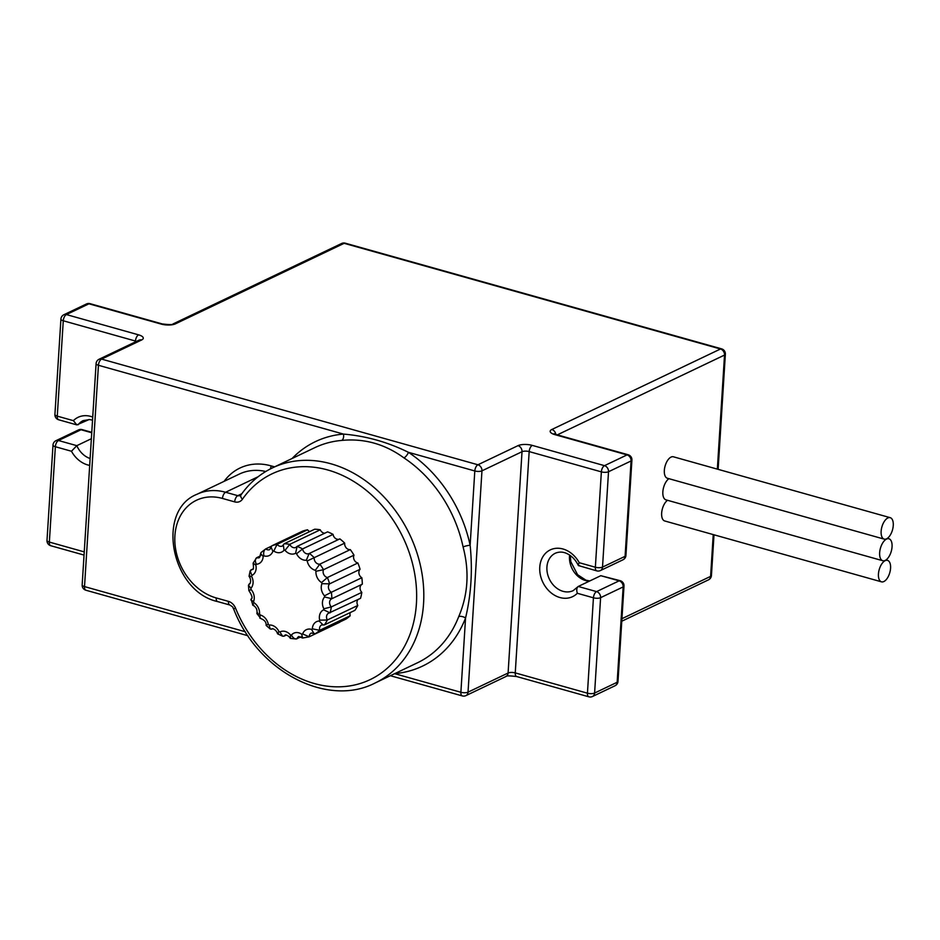 <?xml version="1.0" encoding="UTF-8"?>
<svg xmlns="http://www.w3.org/2000/svg" width="940" height="940" viewBox="0 0 940 940"><rect width="100%" height="100%" fill="white"/><g stroke="black" fill="none" stroke-linecap="round" stroke-linejoin="round"><path stroke-width="1.41" d="M272.518 467.85C259.898 473.924 249.394 482.949 241.004 494.91A5.182 2.844 34.9 0 0 242.438 499.222A113.998 90.921 64.5 0 1 387.774 512.535A113.998 90.921 64.5 0 1 377.516 675.566A113.998 90.921 64.5 0 1 235.576 608.215L233.602 608.826C257.29 671.148 327.049 707.985 375.189 682.957A119.18 95.058 -115.5 0 0 409.64 534.461A119.18 95.058 -115.5 0 0 272.518 467.85L314.829 447.652A119.18 95.058 64.5 0 1 341.69 440.425A5.182 2.996 85.1 0 0 343.453 434.08A124.362 99.194 -115.5 0 0 292.082 458.509M341.69 440.425C364.18 438.216 384.942 444.044 403.977 457.909A5.182 1.88 123.6 0 0 408.442 452.328C387.644 442.07 365.989 435.984 343.453 434.08L98.442 365.284A5.182 2.562 -74.3 0 1 101.567 359.092A5.182 4.136 -115.5 0 0 99.041 359.268A5.182 5.182 0 0 0 96.092 363.615A5.182 1.786 3.6 0 0 98.442 365.284L84.518 586.595A5.182 1.786 -176.4 0 1 82.168 584.927A5.182 5.182 0 0 0 85.94 590.238A5.182 2.562 -74.3 0 1 84.518 586.595L245.352 631.762M403.977 457.909A119.18 95.058 64.5 0 1 463.091 546.951A5.182 0.905 168 0 1 470.129 545.247A124.362 99.194 -115.5 0 0 408.442 452.328L474.806 470.964A5.182 1.786 3.6 0 0 481.962 470.834A5.182 4.136 -115.5 0 0 477.931 464.771A5.182 2.562 105.7 0 0 474.806 470.964L470.129 545.247C472.703 570.169 471.175 594.421 465.559 617.991L460.882 692.275A5.182 2.562 105.7 0 0 462.304 695.917A5.182 5.182 0 0 0 465.935 695.612A5.182 4.136 -115.5 0 0 468.038 692.145A5.182 1.786 -176.4 0 1 460.882 692.275L394.636 673.675M463.091 546.951C469.53 571.461 468.061 594.691 458.708 616.664A5.182 2.503 -158.8 0 1 465.559 617.991A124.362 99.194 -115.5 0 1 394.741 673.627M90.123 458.52A20.727 16.532 64.5 0 1 76.81 445.666L71.463 451.247A25.909 20.668 -115.5 0 0 89.688 465.394M89.159 419.522L76.833 424.88L73.391 420.662L57.27 416.138A5.182 1.786 -176.4 0 1 54.92 414.47A5.182 5.182 0 0 0 58.691 419.781A5.182 2.562 -74.3 0 1 57.27 416.138L63.274 320.775A5.182 2.562 -74.3 0 1 66.399 314.571A5.182 4.136 -115.5 0 0 63.861 314.747A5.182 5.182 0 0 0 60.924 319.106A5.182 1.786 3.6 0 0 63.274 320.775L135.466 341.044A5.182 1.786 -176.4 0 1 136.476 341.396M53.004 445.043A5.182 1.786 3.6 0 0 55.354 446.723A5.182 2.562 -74.3 0 1 58.48 440.519A5.182 4.136 -115.5 0 0 55.942 440.696A5.182 5.182 0 0 0 53.004 445.043L47 540.418A5.182 5.182 0 0 0 50.772 545.729A5.182 2.562 -74.3 0 1 49.35 542.086A5.182 1.786 -176.4 0 1 47 540.418M78.502 429.921A5.182 4.136 64.5 0 1 81.04 429.745A5.182 2.562 -74.3 0 1 82.133 429.615A5.182 5.182 0 0 0 78.502 429.921L55.942 440.696M86.433 303.984A5.182 4.136 64.5 0 1 88.959 303.808A5.182 2.562 -74.3 0 1 90.064 303.667A5.182 5.182 0 0 0 86.433 303.984L63.861 314.747M577.324 593.281L593.434 597.805L587.441 693.18A5.182 2.562 105.7 0 0 588.863 696.822A5.182 5.182 0 0 0 592.494 696.505A5.182 4.136 -115.5 0 0 594.597 693.05A5.182 1.786 -176.4 0 1 587.441 693.18L515.249 672.899A5.182 1.786 3.6 0 0 508.094 673.028L468.038 692.145L481.962 470.834L522.017 451.717A5.182 1.786 -176.4 0 1 529.173 451.588L601.365 471.868A5.182 1.786 3.6 0 0 608.521 471.739A5.182 4.136 -115.5 0 0 604.491 465.664A5.182 2.562 105.7 0 0 601.365 471.868L595.361 567.231L579.252 562.707A25.909 20.668 -115.5 0 0 547.773 551.369A25.909 20.668 -115.5 0 0 545.541 586.854A25.909 20.668 -115.5 0 0 577.324 593.281C576.361 590.038 576.667 587.759 578.241 586.466L600.801 575.691L619.131 580.838A5.182 4.136 64.5 0 1 623.161 586.913A5.182 1.786 3.6 0 0 623.995 586.019A5.182 5.182 0 0 0 620.224 580.709A5.182 2.562 105.7 0 0 619.131 580.838L596.571 591.613A5.182 2.562 105.7 0 0 593.434 597.805A5.182 1.786 3.6 0 0 600.601 597.676A5.182 4.136 -115.5 0 0 596.571 591.613L578.241 586.466L573.2 590.626A20.727 16.532 64.5 0 1 549.348 579.04A20.727 16.532 64.5 0 1 555.34 553.214C559.512 551.522 563.624 551.768 567.689 553.954C572.178 556.28 575.738 560.146 578.382 565.551L596.783 570.874A5.182 5.182 0 0 0 600.413 570.557A5.182 4.136 -115.5 0 0 602.516 567.102A5.182 1.786 -176.4 0 1 595.361 567.231A5.182 2.562 105.7 0 0 596.783 570.874M579.252 562.707C577.924 565.152 578.018 566.115 579.545 565.598M341.608 243.495A5.182 4.136 64.5 0 1 344.146 243.319A5.182 2.562 -74.3 0 1 345.238 243.178A5.182 5.182 0 0 0 341.608 243.495L172.937 323.995A5.182 4.136 64.5 0 1 175.475 323.818L344.146 243.319L720.498 348.998A5.182 4.136 64.5 0 1 724.529 355.062A5.182 1.786 3.6 0 0 725.363 354.169A5.182 5.182 0 0 0 721.591 348.857A5.182 2.562 105.7 0 0 720.498 348.998L551.827 429.498A5.182 4.136 64.5 0 1 555.822 434.445M625.923 555.446A5.182 1.786 -176.4 0 1 625.088 556.339A5.182 4.136 64.5 0 1 622.985 559.793A5.182 5.182 0 0 0 625.923 555.446L631.915 460.071A5.182 5.182 0 0 0 628.155 454.76A5.182 2.562 105.7 0 0 627.05 454.901A5.182 4.136 64.5 0 1 631.081 460.964A5.182 1.786 3.6 0 0 631.915 460.071M617.991 681.383A5.182 1.786 -176.4 0 1 617.157 682.275A5.182 4.136 64.5 0 1 615.054 685.742A5.182 5.182 0 0 0 617.991 681.383L623.995 586.019M713.237 534.59L710.605 576.373A5.182 4.136 64.5 0 1 708.502 579.839A5.182 5.182 0 0 0 711.439 575.48A5.182 1.786 -176.4 0 1 710.605 576.373L621.939 618.696M620.224 580.709L600.801 575.691M91.744 432.753L81.04 429.745L58.48 440.519L76.81 445.666L91.368 438.71M263.905 555.857C263.282 552.567 263.882 550.264 265.679 548.937L261.014 552.544L260.697 553.507L263.153 556.445A44.039 35.133 64.5 0 1 263.905 555.857A10.364 8.26 -115.5 0 0 272.87 551.31L271.049 547.068L271.907 545.788L302.363 531.253A49.221 39.269 -115.5 0 1 307.545 529.796L277.089 544.342A49.221 39.269 -115.5 0 0 271.907 545.788M272.87 551.31A44.039 35.133 64.5 0 1 273.787 551.052L277.089 544.342A5.182 4.136 64.5 0 0 282.305 546.046L284.197 543.766L314.665 529.22A49.221 39.269 -115.5 0 1 320.27 529.796L289.802 544.331A49.221 39.269 -115.5 0 0 284.197 543.766M273.787 551.052A10.364 8.26 -115.5 0 0 284.056 550.217L283.316 544.789M284.056 550.217A44.039 35.133 64.5 0 1 285.043 550.323L289.802 544.331A5.182 4.136 64.5 0 0 295.853 547.433L297.122 546.387L295.595 553.284A44.039 35.133 64.5 0 1 296.57 553.731L302.598 548.925A49.221 39.269 -115.5 0 0 297.122 546.387L327.578 531.852A49.221 39.269 -115.5 0 1 333.065 534.39L302.598 548.925A5.182 4.136 64.5 0 0 309.107 553.566A5.182 4.136 64.5 0 0 309.19 553.531M296.57 553.731A10.364 8.26 -115.5 0 0 306.37 560.205L309.107 553.566M306.37 560.205A44.039 35.133 64.5 0 1 307.215 560.957L314.219 557.667A49.221 39.269 -115.5 0 0 309.401 553.413L339.857 538.879A49.221 39.269 -115.5 0 1 344.686 543.132L314.219 557.667A5.182 4.136 64.5 0 0 319.835 564.141L315.323 570.286A44.039 35.133 64.5 0 1 315.969 571.273L323.524 569.699A49.221 39.269 -115.5 0 0 319.835 564.141L350.291 549.606A5.182 4.136 -115.5 0 1 344.686 543.132M315.969 571.273A10.364 8.26 -115.5 0 0 321.574 582.565L327.402 577.524A5.182 4.136 64.5 0 1 323.524 569.699L353.981 555.164A49.221 39.269 -115.5 0 0 350.291 549.606M321.574 582.565A44.039 35.133 64.5 0 1 321.962 583.681L329.599 583.846A49.221 39.269 -115.5 0 0 327.402 577.524L357.87 562.99A5.182 4.136 -115.5 0 1 353.981 555.164M321.962 583.681A10.364 8.26 -115.5 0 0 324.512 595.831L331.373 592.259A5.182 4.136 64.5 0 1 329.599 583.846L360.067 569.299A49.221 39.269 -115.5 0 0 357.87 562.99M324.512 595.831A44.039 35.133 64.5 0 1 324.594 596.971L331.855 598.71A49.221 39.269 -115.5 0 0 331.373 592.259L361.829 577.724A5.182 4.136 -115.5 0 1 360.067 569.299M324.594 596.971A10.364 8.26 -115.5 0 0 323.853 608.779L331.338 606.899A5.182 4.136 64.5 0 1 331.703 598.78A5.182 4.136 64.5 0 1 331.738 598.768L362.323 584.175A49.221 39.269 -115.5 0 0 361.829 577.724M323.853 608.779A44.039 35.133 64.5 0 1 323.63 609.837L330.069 612.857A49.221 39.269 -115.5 0 0 331.338 606.899L361.806 592.365A5.182 4.136 -115.5 0 1 362.006 584.327M323.63 609.837A10.364 8.26 -115.5 0 0 319.671 620.153L327.32 620.012A5.182 4.136 64.5 0 1 328.636 613.186L360.537 598.322A49.221 39.269 -115.5 0 0 361.806 592.365M319.671 620.153A44.039 35.133 64.5 0 1 319.154 621.011L323.113 624.959L324.429 624.889A49.221 39.269 -115.5 0 0 327.32 620.012L357.788 605.466A5.182 4.136 -115.5 0 1 357.94 599.567M319.154 621.011A10.364 8.26 -115.5 0 0 312.35 628.825L319.706 630.305A5.182 4.136 64.5 0 1 321.621 624.982L323.113 624.959M312.35 628.825A44.039 35.133 64.5 0 1 311.598 629.412L313.925 633.513L315.464 633.642A49.221 39.269 -115.5 0 0 319.706 630.305L350.173 615.77A5.182 4.136 -115.5 0 1 350.256 612.563M311.598 629.412A10.364 8.26 -115.5 0 0 302.633 633.959L309.237 636.791A5.182 4.136 64.5 0 1 311.352 633.031L313.925 633.513M302.633 633.959A44.039 35.133 64.5 0 1 301.716 634.218L302.598 638.025L309.084 636.85L339.704 622.245A5.182 4.136 -115.5 0 1 339.704 622.068M301.716 634.218A10.364 8.26 -115.5 0 0 291.447 635.041C293.01 638.025 294.843 639.282 296.946 638.812A5.182 4.136 64.5 0 1 298.838 636.533L302.598 638.025M291.447 635.041A44.039 35.133 64.5 0 1 290.46 634.947L290.507 638.425L296.053 638.989L301.106 636.827M290.46 634.947A10.364 8.26 -115.5 0 0 279.909 631.986L282.599 636.192L284.021 636.18A5.182 4.136 64.5 0 1 285.29 635.146C284.444 634.43 288.427 635.052 290.119 638.143M279.909 631.986A44.039 35.133 64.5 0 1 278.933 631.527C277.288 633.607 277.159 634.312 278.546 633.642M278.933 631.527A10.364 8.26 -115.5 0 0 269.134 625.065L270.18 628.977L271.742 629.166A5.182 4.136 64.5 0 1 272.036 629.001C271.378 628.226 276.055 628.789 277.582 633.83L282.599 636.192M269.134 625.065A44.039 35.133 64.5 0 1 268.288 624.313L266.925 624.9M270.18 628.977L266.126 625.394C266.384 622.292 264.622 620.024 260.827 618.591L256.902 613.456C257.501 609.661 256.15 606.911 252.86 605.231L251.062 599.062C252.86 598.416 252.132 595.596 248.877 590.602L248.466 585.197L249.547 583.74M268.288 624.313A10.364 8.26 -115.5 0 0 260.18 614.971L259.898 618.215M260.18 614.971A44.039 35.133 64.5 0 1 259.534 613.996C256.925 614.231 256.291 613.855 257.619 612.88M259.534 613.996A10.364 8.26 -115.5 0 0 253.929 602.705C252.19 604.667 252.132 605.454 253.741 605.043M253.929 602.705A44.039 35.133 64.5 0 1 253.542 601.577L250.839 599.932M253.542 601.577A10.364 8.26 -115.5 0 0 250.992 589.439L249.77 590.308M250.992 589.439A44.039 35.133 64.5 0 1 250.91 588.299L248.466 585.197M250.91 588.299A10.364 8.26 -115.5 0 0 251.65 576.49C249.018 576.584 248.395 576.314 249.805 575.68M249.288 583.857A5.182 4.136 64.5 0 0 249.441 583.787C249.664 584.891 252.19 580.509 249.041 576.267L250.158 570.862L253.26 568.677M251.65 576.49A44.039 35.133 64.5 0 1 251.873 575.433L250.158 570.862M251.873 575.433A10.364 8.26 -115.5 0 0 255.833 565.116L253.13 563.107L256.714 557.678C255.046 559.018 254.928 561.215 256.35 564.259A10.364 8.26 -115.5 0 0 263.153 556.445M350.173 615.77A49.221 39.269 -115.5 0 1 345.92 619.096L315.464 633.642M286.43 635.041L284.021 636.18M260.686 555.787L256.714 557.678A5.182 4.136 64.5 0 0 259.522 557.585L260.697 553.507M271.343 546.234L265.679 548.937A5.182 4.136 64.5 0 0 269.792 549.548L271.049 547.068M307.545 529.796A5.182 4.136 -115.5 0 0 309.812 531.535M320.27 529.796A5.182 4.136 -115.5 0 0 324.723 533.215M333.065 534.39A5.182 4.136 -115.5 0 0 339.27 539.161M357.788 605.466A49.221 39.269 -115.5 0 1 354.885 610.354L324.429 624.889M885.175 560.428A11.397 5.64 105.7 0 0 891.79 549.019A11.397 5.64 105.7 0 0 888.934 538.773A11.397 5.64 105.7 0 0 880.428 548.231A11.397 5.64 105.7 0 0 882.766 560.722A11.397 5.64 105.7 0 0 885.175 560.428M668.916 478.672A11.397 5.64 105.7 0 0 663.005 490.328A11.397 5.64 105.7 0 0 665.978 499.857L882.766 560.722M883.847 581.543A11.139 5.511 105.7 0 0 890.309 570.392A11.139 5.511 105.7 0 0 887.525 560.381A11.139 5.511 105.7 0 0 879.206 569.616A11.139 5.511 105.7 0 0 881.497 581.837A11.139 5.511 105.7 0 0 883.847 581.543M667.529 500.291A11.139 5.511 105.7 0 0 661.795 511.689A11.139 5.511 105.7 0 0 664.698 520.96L881.497 581.837M886.538 538.832A11.139 5.511 105.7 0 0 893 527.681A11.139 5.511 105.7 0 0 890.204 517.67A11.139 5.511 105.7 0 0 881.896 526.905A11.139 5.511 105.7 0 0 884.188 539.125A11.139 5.511 105.7 0 0 886.538 538.832M890.204 517.67L673.416 456.793A11.139 5.511 105.7 0 0 665.097 466.029A11.139 5.511 105.7 0 0 667.388 478.248L884.188 539.125M234.683 501.878A5.182 2.562 -74.3 0 1 237.808 495.674L225.612 492.255A5.182 2.562 105.7 0 0 222.486 498.447L234.683 501.878A10.364 8.26 -115.5 0 0 242.438 499.222M258.183 476.709L225.612 492.255A58.292 46.495 -115.5 0 0 197.071 494.24C155.535 510.455 171.08 591.471 217.645 601.588A5.182 2.562 -74.3 0 1 216.224 597.946A53.11 42.359 64.5 0 1 174.911 535.718A53.11 42.359 64.5 0 1 222.486 498.447M217.645 601.588L229.842 605.008A5.182 2.562 -74.3 0 1 228.42 601.365L216.224 597.946M235.576 608.215A10.364 8.26 -115.5 0 0 228.42 601.365M241.004 494.91L240.346 495.498A5.182 4.136 64.5 0 1 237.808 495.674L241.815 493.759M197.071 494.24L239.383 474.054A58.292 46.495 64.5 0 1 265.75 471.504M270.344 468.931A5.182 2.562 105.7 0 0 271.049 465.864A63.474 50.631 -115.5 0 0 224.12 481.339M274.598 466.851L271.049 465.864M458.708 616.664A119.18 95.058 64.5 0 1 417.501 662.77L375.189 682.957M78.114 424.798A20.727 16.532 64.5 0 1 83.155 420.627L89.535 419.557L92.543 420.156M92.731 417.066A25.909 20.668 -115.5 0 0 73.391 420.662M84.248 551.886L49.35 542.086L55.354 446.723L71.463 451.247M551.827 429.498A10.364 3.584 3.6 0 0 554.859 434.621L627.05 454.901L604.491 465.664L532.298 445.396A10.364 3.584 3.6 0 0 517.987 445.654L477.931 464.771L101.567 359.092L141.623 339.974A5.182 4.136 -115.5 0 0 139.085 340.151L99.041 359.268M141.623 339.974A10.364 3.584 3.6 0 0 138.591 334.852L66.399 314.571L88.959 303.808L161.163 324.077A5.182 2.562 -74.3 0 1 162.256 323.936C169.329 324.782 172.889 324.805 172.937 323.995M135.419 341.902L135.466 341.044A5.182 2.562 -74.3 0 1 138.591 334.852M532.298 445.396A5.182 2.562 105.7 0 0 529.173 451.588L515.249 672.899A5.182 2.562 105.7 0 0 516.671 676.542C509.574 675.707 506.014 675.684 505.99 676.495A5.182 4.136 -115.5 0 0 508.094 673.028L522.017 451.717A5.182 4.136 -115.5 0 0 517.987 445.654M161.163 324.077A10.364 3.584 3.6 0 0 175.475 323.818M600.601 597.676L623.161 586.913L617.157 682.275L594.597 693.05L600.601 597.676M625.088 556.339L602.516 567.102L608.521 471.739L631.081 460.964L625.088 556.339M554.659 434.562L554.048 433.728L555.951 434.491A5.182 2.562 105.7 0 0 554.859 434.621M557.314 434.868L724.529 355.062L717.349 469.13M569.605 555.07A20.727 16.532 -115.5 0 0 589.356 581.155M285.043 550.323A10.364 8.26 -115.5 0 0 295.595 553.284M307.215 560.957A10.364 8.26 -115.5 0 0 315.323 570.286M253.13 563.53C253.753 567.901 253.542 569.851 252.508 569.381A5.182 4.136 64.5 0 1 251.074 569.711M255.833 565.116A44.039 35.133 64.5 0 1 256.35 564.259M233.602 608.826C232.204 607.287 234.777 608.145 229.842 605.008M85.94 590.238L247.937 635.734M390.359 675.719L462.304 695.917M58.691 419.781L76.833 424.88M82.133 429.615L91.767 432.318M96.092 363.615L82.168 584.927M505.99 676.495L465.935 695.612M90.064 303.667L162.256 323.936M516.671 676.542L588.863 696.822M600.413 570.557L622.985 559.793M592.494 696.505L615.054 685.742M345.238 243.178L721.591 348.857M708.502 579.839L621.786 621.223M628.155 454.76L555.951 434.491M725.363 354.169L718.125 469.354M714 534.801L711.439 575.48M570.31 555.563L570.792 561.673L577.571 574.692L585.949 580.192L589.768 580.955M54.92 414.47L60.924 319.106M84.048 555.07L50.772 545.729M887.372 538.338L888.934 538.773M885.997 559.946L887.525 560.381"/></g></svg>
